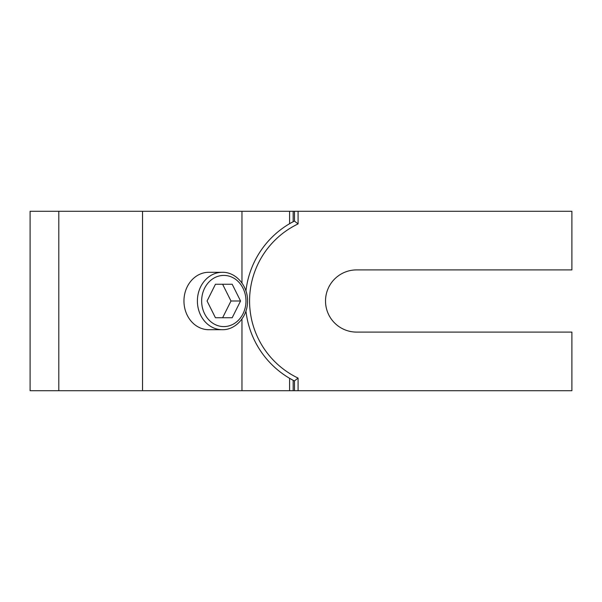 <?xml version="1.0" encoding="UTF-8"?>
<svg xmlns="http://www.w3.org/2000/svg" width="602" height="602" viewBox="0 0 602 602"><rect width="100%" height="100%" fill="white"/><g stroke="black" fill="none" stroke-linecap="round" stroke-linejoin="round"><path stroke-width="0.9" d="M58.808 390.706L58.808 211.294L30.1 211.294L30.1 390.706L571.9 390.706L571.9 332.093L356.617 332.093A31.093 31.093 0 0 1 325.516 301A31.093 31.093 0 0 1 356.617 269.907L571.9 269.907L571.9 211.294L298.08 211.294L298.08 223.906L294.468 221.107M245.947 290.984A89.706 89.706 0 0 1 289.585 223.696L294.483 221.017M222.258 329.708L208.819 329.708A28.708 24.863 -90 0 1 183.956 301A28.708 24.863 -90 0 1 208.819 272.292L222.258 272.292C236.135 271.923 248.174 286.183 247.527 301.579C247.603 316.569 235.758 330.046 222.258 329.708A28.708 24.863 -90 0 1 197.396 301A28.708 24.863 -90 0 1 222.258 272.292M232.184 284.257L240.559 301L230.987 301L222.62 284.257L215.441 284.257L232.184 284.257M240.559 301L232.184 317.743L215.441 317.743L222.62 317.743L230.987 301M215.441 317.743L207.065 301L215.441 284.257M298.08 223.906A85.514 85.514 0 0 0 298.08 378.094L294.468 380.893M289.585 390.706L289.585 378.304A89.706 89.706 0 0 0 293.174 380.306L289.585 378.304A89.706 89.706 0 0 1 245.947 311.016M293.174 221.694A89.706 89.706 0 0 0 289.585 223.696A89.706 89.706 0 0 1 293.174 221.694L293.174 211.294L289.585 211.294L289.585 223.696M294.483 380.983L293.174 380.306L293.174 390.706M58.808 211.294L142.523 211.294L142.523 390.706M142.523 211.294L241.966 211.294L241.966 283.015M241.966 318.985L241.966 390.706M241.966 211.294L289.585 211.294M298.08 211.294L293.174 211.294M223.809 275.407A25.593 22.169 -90 0 1 245.977 301A25.593 22.169 -90 0 1 223.809 326.593A25.593 22.169 -90 0 1 201.647 301A25.593 22.169 -90 0 1 223.809 275.407M298.08 378.094L298.08 390.706M294.498 380.931L294.498 390.706M294.498 211.294L294.498 221.069"/></g></svg>
